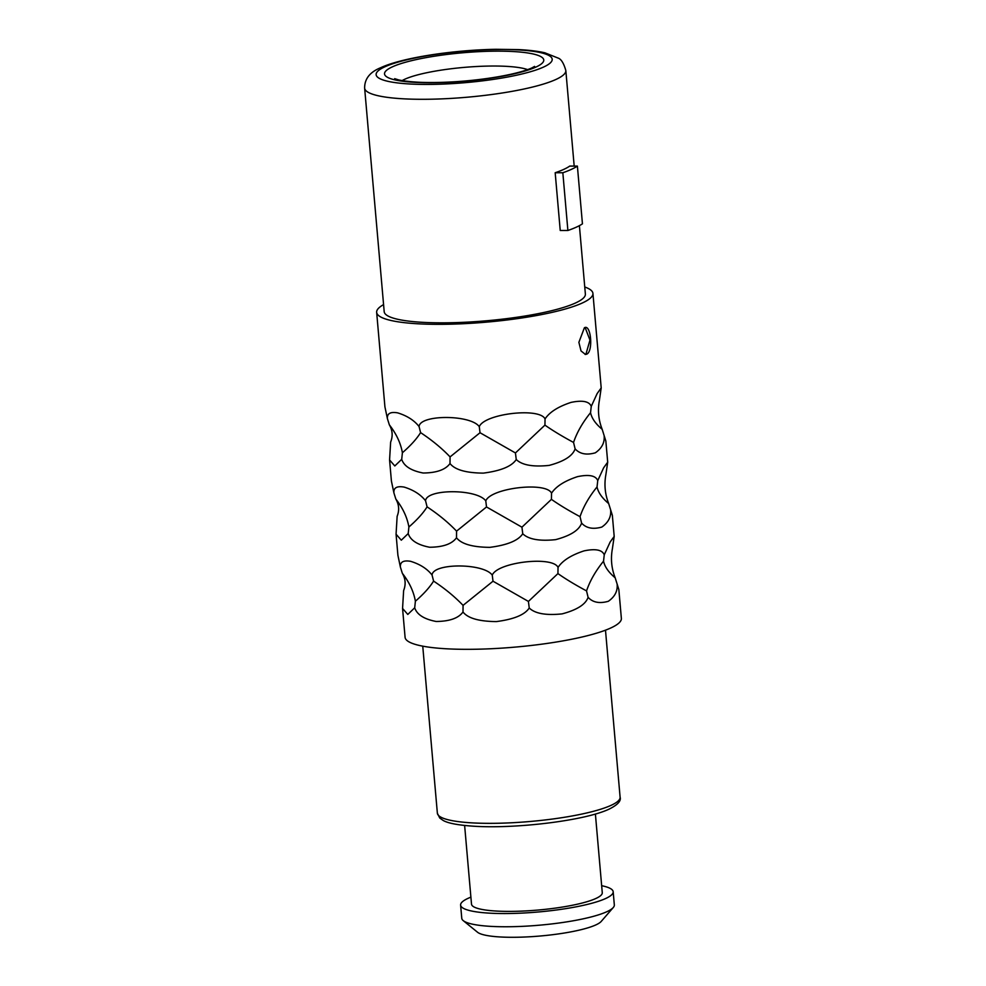 <?xml version="1.0" encoding="UTF-8"?>
<svg xmlns="http://www.w3.org/2000/svg" width="986" height="986" viewBox="0 0 986 986"><rect width="100%" height="100%" fill="white"/><g stroke="black" fill="none" stroke-linecap="round" stroke-linejoin="round"><path stroke-width="1.48" d="M585.142 327.562L589.961 340.108L585.93 354.184L585.105 354.43M584.378 327.796C591.008 323.544 593.461 351.558 586.682 354.184L585.474 354.455L581.037 350.954L578.881 342.327L584.378 327.796L585.524 327.525M617.125 584.069C617.815 591.008 614.882 596.752 608.313 601.3C599.5 603.777 592.759 602.458 588.1 597.331C585.647 604.43 576.97 609.94 562.094 613.884C545.985 615.56 535.028 613.6 529.235 608.005C524.798 614.796 513.829 619.331 496.328 621.587C478.962 621.426 467.857 618.234 463.001 611.998C458.478 618.21 449.517 621.377 436.12 621.476C424.091 619.159 416.955 614.598 414.699 607.795L407.797 614.426L402.559 608.436L405.086 637.326A108.546 19.338 175 0 0 489.968 648.788A108.546 19.338 175 0 0 610.642 628.045A108.546 19.338 -5 0 0 621.365 618.407L618.838 589.517L615.178 577.808C608.633 572.348 604.751 566.802 603.531 561.182L604.245 554.835C602.212 549.806 595.482 548.487 584.045 550.878C571.153 555.118 562.488 560.627 558.039 567.418C552.789 555.66 497.4 562.143 492.26 575.134C483.645 562.981 432.94 562.883 432.053 575.023C427.185 568.786 420.048 564.226 410.644 561.33C403.385 560.073 399.971 562.008 400.402 567.135L397.913 555.328L396.064 534.202L401.302 540.192L408.204 533.562C410.459 540.365 417.596 544.925 429.625 547.242C443.022 547.144 451.982 543.976 456.506 537.764C461.362 543.989 472.467 547.193 489.832 547.353C507.334 545.085 518.303 540.562 522.74 533.759C528.533 539.354 539.49 541.314 555.599 539.65C570.475 535.706 579.152 530.197 581.604 523.098C586.263 528.225 593.005 529.544 601.817 527.066C608.387 522.506 611.32 516.763 610.63 509.836L612.343 515.271L614.192 536.409L610.161 541.992L604.245 554.835M615.178 577.808C611.468 568.355 610.556 558.655 612.405 548.697L614.192 536.409M604.135 435.59L605.848 441.038L607.696 462.175L603.666 467.758L597.75 480.601C595.717 475.572 588.975 474.254 577.537 476.645C564.658 480.885 555.993 486.394 551.544 493.185C546.293 481.414 490.905 487.91 485.778 500.888C477.15 488.736 426.445 488.649 425.558 500.777C420.689 494.553 413.553 489.993 404.149 487.096C396.89 485.839 393.476 487.774 393.907 492.901L391.417 481.094L389.569 459.957L394.807 465.959L401.709 459.316C403.964 466.131 411.1 470.692 423.13 473.009C436.527 472.898 445.487 469.743 450.01 463.519C454.866 469.755 465.971 472.96 483.337 473.12C500.839 470.852 511.808 466.329 516.245 459.525C522.038 465.121 532.995 467.081 549.103 465.404C563.98 461.473 572.656 455.951 575.109 448.864C579.768 453.979 586.51 455.31 595.322 452.82C601.891 448.273 604.825 442.529 604.135 435.59L602.187 429.329C595.643 423.881 591.76 418.335 590.54 412.703L591.255 406.368C589.221 401.339 582.48 400.02 571.042 402.399C558.162 406.639 549.498 412.16 545.048 418.951C539.798 407.181 484.409 413.676 479.282 426.655C470.655 414.502 419.95 414.403 419.062 426.544C414.194 420.319 407.058 415.759 397.654 412.863C390.394 411.606 386.98 413.541 387.412 418.656L384.922 406.861L376.652 312.328A108.546 19.338 175 0 1 383.579 304.6M610.63 509.836L608.682 503.575C604.973 494.122 604.061 484.409 605.909 474.463L607.696 462.175M602.187 429.329C598.477 419.888 597.565 410.176 599.414 400.217L601.201 387.929L597.171 393.525L591.255 406.368M376.652 312.328A108.546 19.338 175 0 0 461.534 323.802A108.546 19.338 175 0 0 582.208 303.047A108.546 19.338 -5 0 0 592.931 293.409A108.546 19.338 -5 0 0 584.76 287M400.402 567.135L402.337 573.31C405.554 578.819 405.973 584.575 403.631 590.565L402.559 608.436M393.907 492.901L395.842 499.076C399.059 504.585 399.49 510.341 397.136 516.331L396.064 534.202M387.412 418.656L389.347 424.843C392.564 430.352 392.995 436.095 390.641 442.098L389.569 459.957M432.053 575.023L433.581 581.099C429.723 587.323 423.66 594.028 415.389 601.226C413.664 591.538 409.313 582.233 402.337 573.31M415.389 601.226L414.699 607.795M492.26 575.134L493.012 581.21L463.063 605.379C454.817 596.74 444.994 588.654 433.581 581.099M558.039 567.418L557.928 573.593L528.422 601.435L493.012 581.21M603.531 561.182C595.581 571.005 589.911 580.914 586.534 590.897C575.319 584.883 565.779 579.115 557.928 573.593M586.534 590.897L588.1 597.331M528.422 601.435L529.235 608.005M463.063 605.379L463.001 611.998M464.628 825.479L471.505 904.137A65.631 11.696 175 0 0 522.827 911.064A65.631 11.696 175 0 0 595.803 898.517A65.631 11.696 -5 0 0 602.273 892.7L595.396 814.029M470.901 897.137A76.575 13.644 -5 0 0 468.165 898.295A76.575 13.644 175 0 0 460.61 905.086A76.575 13.644 175 0 0 520.485 913.172A76.575 13.644 175 0 0 605.614 898.542A76.575 13.644 -5 0 0 613.181 891.738A76.575 13.644 -5 0 0 601.67 885.699M613.28 907.514L601.213 921.429A63.116 11.24 -5 0 1 595.84 924.917A63.116 11.24 175 0 1 531.318 936.675A63.116 11.24 175 0 1 477.544 932.251L463.247 920.641A76.575 13.644 175 0 0 528.484 926.014A76.575 13.644 175 0 0 606.772 911.742A76.575 13.644 -5 0 0 613.28 907.514A76.575 13.644 -5 0 0 614.327 904.938L613.181 891.738M463.247 920.641A76.575 13.644 175 0 1 461.768 918.286L460.61 905.086M364.635 88.136A100.979 17.994 -5 0 0 443.601 98.797A100.979 17.994 -5 0 0 555.857 79.496A100.979 17.994 -5 0 0 565.828 70.536C563.745 63.227 561.17 59.074 558.101 58.075L544.901 52.813C537.801 51.173 529.026 50.113 518.587 49.608L495.97 49.3C453.227 49.99 401.968 57.73 380.682 67.714C369.886 72.089 364.537 78.892 364.635 88.136L384.195 311.675A100.979 17.994 175 0 0 463.149 322.336A100.979 17.994 175 0 0 575.417 303.035A100.979 17.994 -5 0 0 585.376 294.075L579.398 225.646M562.833 172.747A109.397 19.486 175 0 0 577.389 166.092L569.735 166.079A100.979 17.994 175 0 1 563.721 169.407A100.979 17.994 175 0 1 555.18 172.735L560.233 230.477L567.887 230.49L562.833 172.747L555.18 172.735M577.389 166.092L582.443 223.834A109.397 19.486 175 0 1 567.887 230.49M608.682 503.575C602.138 498.115 598.255 492.569 597.035 486.948L597.75 480.601M597.035 486.948C589.086 496.771 583.416 506.668 580.039 516.664L581.604 523.098M580.039 516.664C568.823 510.649 559.284 504.881 551.433 499.36L521.939 527.19L522.74 533.759M485.778 500.888L486.517 506.964L456.567 531.134C448.322 522.506 438.499 514.409 427.086 506.866C423.228 513.09 417.164 519.795 408.894 526.992C407.169 517.305 402.818 508 395.842 499.076M551.544 493.185L551.433 499.36M521.939 527.19L486.517 506.964M425.558 500.777L427.086 506.866M408.894 526.992L408.204 533.562M456.567 531.134L456.506 537.764M590.54 412.703C582.59 422.526 576.921 432.435 573.544 442.431L575.109 448.864M573.544 442.431C562.328 436.404 552.789 430.635 544.938 425.126L515.444 452.956L516.245 459.525M479.282 426.655L480.022 432.731L450.072 456.9C441.827 448.273 432.004 440.175 420.591 432.62C416.733 438.844 410.669 445.561 402.399 452.747C400.673 443.071 396.323 433.766 389.347 424.843M545.048 418.951L544.938 425.126M515.444 452.956L480.022 432.731M419.062 426.544L420.591 432.62M402.399 452.747L401.709 459.316M450.072 456.9L450.01 463.519M620.108 797.218C621.316 800.915 617.63 804.909 609.028 809.173C584.599 820.697 516.381 828.832 474.784 826.28C458.564 825.257 448.001 823.298 443.108 820.414L439.731 818.01L437.365 813.203A91.723 16.343 -5 0 0 509.084 822.891A91.723 16.343 -5 0 0 611.061 805.352A91.723 16.343 -5 0 0 620.108 797.218L605.49 630.177M527.621 69.636A67.319 11.992 -5 0 0 467.697 67.097A67.319 11.992 -5 0 0 404.815 79.225A67.319 11.992 -5 0 0 402.103 80.618M535.891 67.085A79.94 14.248 -5 0 0 498.731 51.149A79.94 14.248 -5 0 0 392.403 66.826A79.94 14.248 -5 0 0 429.576 82.762A79.94 14.248 -5 0 0 535.891 67.085M384.848 66.814A88.358 15.739 -5 0 0 425.927 84.426A88.358 15.739 -5 0 0 543.446 67.11A88.358 15.739 -5 0 0 502.367 49.485A88.358 15.739 -5 0 0 384.848 66.814M592.931 293.409L601.201 387.929M422.748 646.163L437.365 813.203M394.671 78.658L398.886 79.977C410.188 82.232 425.434 82.984 444.624 82.257C477.236 81.135 515.629 75.146 531.737 67.985L534.597 66.407M565.828 70.536L574.185 166.079"/></g></svg>
